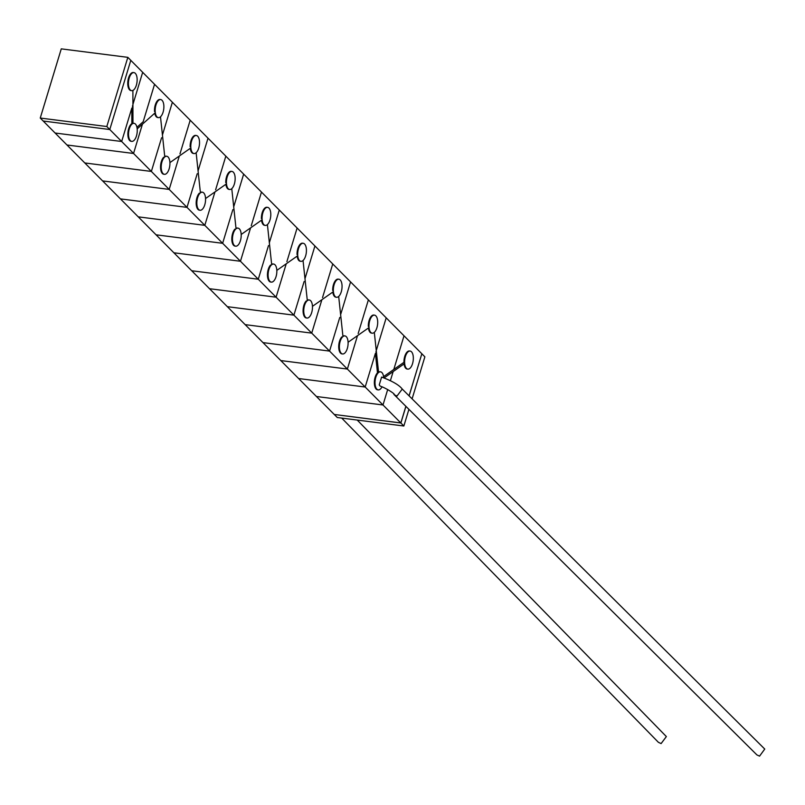 <?xml version="1.0" encoding="UTF-8"?>
<svg xmlns="http://www.w3.org/2000/svg" width="805" height="805" viewBox="0 0 805 805"><rect width="100%" height="100%" fill="white"/><g stroke="black" fill="none" stroke-linecap="round" stroke-linejoin="round"><path stroke-width="1.21" d="M40.25 118.043L106.813 126.526L127.834 57.346L61.271 48.864L40.25 118.043L55.102 133.016L121.666 141.499L55.102 133.016L298.615 378.531L365.178 387.024L375.402 353.375L377.475 372.826L378.249 372.715L375.975 351.483M106.813 126.526L109.782 129.525L43.218 121.032L109.782 129.525L133.539 153.473L142.445 124.161L133.539 153.473L66.976 144.991L133.539 153.473L66.976 144.991L55.102 133.016L121.666 141.499L131.809 108.101L121.666 141.499L151.36 171.435L84.797 162.952L151.36 171.445L169.181 189.406L102.617 180.914L169.181 189.406L186.991 207.368L120.438 198.885L187.002 207.368L204.812 225.34L138.249 216.847L204.812 225.34L222.633 243.301L156.069 234.808L222.633 243.301L240.454 261.263L173.89 252.78L240.454 261.263L258.274 279.234L191.711 270.742L258.274 279.234L276.085 297.196L209.531 288.713L276.085 297.196L293.906 315.158L227.342 306.675L293.906 315.158L311.726 333.129L245.163 324.636L311.726 333.129L329.547 351.091L262.983 342.608L329.547 351.091L347.368 369.052L280.804 360.57L347.368 369.052L365.178 387.024L375.402 353.375L365.178 387.024L382.999 404.985L387.708 389.499L382.999 404.985L400.82 422.947L405.871 406.304L400.82 422.947L334.256 414.464L400.82 422.947L382.999 404.985L387.708 389.499L382.999 404.985L316.435 396.503L382.999 404.985L316.435 396.503L334.256 414.464L316.435 396.503L382.999 404.985L365.178 387.024L298.625 378.531L365.178 387.024M376.257 350.567L386.199 317.844L421.84 353.767L409.061 395.829L421.84 353.767L404.019 335.806L393.796 369.455L404.019 335.806L386.199 317.844L376.257 350.567L386.199 317.844L368.378 299.873L358.165 333.522L368.378 299.873L350.567 281.911L340.616 314.644L350.567 281.911L332.747 263.949L322.523 297.598L332.747 263.949L314.926 245.978L304.984 278.711M347.368 369.052L357.511 335.645L347.368 369.052M329.547 351.091L339.77 317.442L329.547 351.091M408.92 409.322L403.848 426.006L400.88 423.007L334.327 414.474M403.848 426.006L337.285 417.513L334.317 414.525M421.82 353.818L409.121 395.889M412.1 398.847L424.869 356.826L421.901 353.828M405.931 406.364L400.88 423.007M764.75 749.063L759.558 756.137L756.901 754.909L394.239 394.752L396.986 396.06L402.248 389.067L764.75 749.063M381.61 377.082L382.224 377.454L381.61 377.082L379.236 384.921L380.151 386.088C386.953 388.392 396.211 394.893 393.826 394.269L394.239 394.752M383.713 377.847A9.107 4.246 97.3 0 0 381.902 372.564A9.107 4.246 97.3 0 0 380.534 371.84A9.107 4.246 97.3 0 0 375.432 378.773A9.107 4.246 97.3 0 0 376.861 389.167A9.107 4.246 97.3 0 0 378.229 389.902A9.107 4.246 97.3 0 0 382.003 386.823M380.202 371.829A9.107 4.246 97.3 0 0 379.869 371.759A9.107 4.246 97.3 0 0 378.541 372.011M378.229 389.902L377.565 389.811A9.107 4.246 97.3 0 1 376.197 389.087A9.107 4.246 97.3 0 1 374.406 381.178A9.107 4.246 97.3 0 1 377.485 372.826L378.189 372.222M411.496 351.795A9.107 4.246 97.3 0 0 410.127 351.061A9.107 4.246 97.3 0 0 405.026 357.994A9.107 4.246 97.3 0 0 406.445 368.398A9.107 4.246 97.3 0 0 407.823 369.123A9.107 4.246 97.3 0 0 412.915 362.19A9.107 4.246 97.3 0 0 411.496 351.795M409.785 351.05A9.107 4.246 97.3 0 0 409.453 350.98A9.107 4.246 97.3 0 0 403.949 362.32L404.422 363.659L384.045 377.968M404.06 363.91A9.107 4.246 97.3 0 0 405.78 368.308A9.107 4.246 97.3 0 0 407.159 369.042A9.107 4.246 97.3 0 0 407.491 369.052M136.941 127.301L143.189 121.726L154.56 84.294L143.189 121.726L154.56 84.294L314.926 245.978L304.984 278.701M132.573 123.296L132.533 105.717M121.666 141.499L131.809 108.101L131.839 123.618A9.107 4.246 97.3 0 0 128.015 131.758A9.107 4.246 97.3 0 0 129.706 140.573A9.107 4.246 97.3 0 0 131.074 141.298A9.107 4.246 97.3 0 0 131.416 141.308M403.949 362.32L383.583 376.629M390.385 380.695L393.152 371.578L390.385 380.695M298.625 378.531L316.435 396.503L298.625 378.531M132.926 104.429L142.676 72.319L154.56 84.294L142.676 72.319L132.926 104.429L142.676 72.319L130.802 60.345L109.782 129.525L130.802 60.345L127.834 57.346M311.726 333.129L321.879 299.722L311.726 333.129M293.906 315.158L304.129 281.509L293.906 315.158M276.085 297.196L286.238 263.788L276.085 297.196M286.882 261.665L297.105 228.016L286.882 261.665M258.274 279.234L268.498 245.575L258.274 279.234M269.343 242.778L279.285 210.055L269.343 242.768M240.454 261.263L250.597 227.865L240.454 261.263M251.251 225.742L261.474 192.083L251.241 225.742M222.633 243.301L232.856 209.642L222.633 243.301M233.712 206.845L243.653 174.121L233.712 206.835M204.812 225.34L214.965 191.932L204.812 225.34M215.609 189.809L225.833 156.16L215.609 189.809M346.271 336.641A9.107 4.246 97.3 0 0 344.902 335.906A9.107 4.246 97.3 0 0 339.801 342.839A9.107 4.246 97.3 0 0 341.229 353.244A9.107 4.246 97.3 0 0 342.598 353.969A9.107 4.246 97.3 0 0 347.69 347.036A9.107 4.246 97.3 0 0 346.271 336.641M344.56 335.896A9.107 4.246 97.3 0 0 344.228 335.826A9.107 4.246 97.3 0 0 342.91 336.088M341.843 336.893A9.107 4.246 97.3 0 0 338.774 345.244A9.107 4.246 97.3 0 0 340.555 353.154A9.107 4.246 97.3 0 0 341.934 353.888A9.107 4.246 97.3 0 0 342.266 353.898M375.855 315.862A9.107 4.246 97.3 0 0 374.486 315.137A9.107 4.246 97.3 0 0 369.384 322.07A9.107 4.246 97.3 0 0 370.813 332.465A9.107 4.246 97.3 0 0 372.182 333.19A9.107 4.246 97.3 0 0 377.283 326.256A9.107 4.246 97.3 0 0 375.855 315.862M374.154 315.117A9.107 4.246 97.3 0 0 373.822 315.047A9.107 4.246 97.3 0 0 368.308 326.397M368.428 327.987A9.107 4.246 97.3 0 0 370.149 332.385A9.107 4.246 97.3 0 0 371.518 333.109A9.107 4.246 97.3 0 0 371.86 333.119M340.223 279.939A9.107 4.246 97.3 0 0 338.855 279.204A9.107 4.246 97.3 0 0 333.753 286.137A9.107 4.246 97.3 0 0 335.182 296.542A9.107 4.246 97.3 0 0 336.55 297.266A9.107 4.246 97.3 0 0 341.642 290.333A9.107 4.246 97.3 0 0 340.223 279.939M338.513 279.194A9.107 4.246 97.3 0 0 338.18 279.124A9.107 4.246 97.3 0 0 332.676 290.464M332.787 292.054A9.107 4.246 97.3 0 0 334.508 296.451A9.107 4.246 97.3 0 0 335.886 297.176A9.107 4.246 97.3 0 0 336.218 297.196M304.582 244.006A9.107 4.246 97.3 0 0 303.213 243.281A9.107 4.246 97.3 0 0 298.112 250.214A9.107 4.246 97.3 0 0 299.541 260.609A9.107 4.246 97.3 0 0 300.909 261.333A9.107 4.246 97.3 0 0 306.011 254.4A9.107 4.246 97.3 0 0 304.582 244.006M302.881 243.261A9.107 4.246 97.3 0 0 302.549 243.191A9.107 4.246 97.3 0 0 297.035 254.541M297.156 256.131A9.107 4.246 97.3 0 0 298.876 260.528A9.107 4.246 97.3 0 0 300.245 261.253A9.107 4.246 97.3 0 0 300.587 261.263M268.95 208.072A9.107 4.246 97.3 0 0 267.582 207.348A9.107 4.246 97.3 0 0 262.48 214.281A9.107 4.246 97.3 0 0 263.909 224.676A9.107 4.246 97.3 0 0 265.278 225.41A9.107 4.246 97.3 0 0 270.379 218.477A9.107 4.246 97.3 0 0 268.95 208.072M267.24 207.338A9.107 4.246 97.3 0 0 266.918 207.267A9.107 4.246 97.3 0 0 261.404 218.608M261.524 220.198A9.107 4.246 97.3 0 0 263.235 224.595A9.107 4.246 97.3 0 0 264.614 225.32A9.107 4.246 97.3 0 0 264.946 225.34M233.309 172.149A9.107 4.246 97.3 0 0 231.941 171.415A9.107 4.246 97.3 0 0 226.839 178.348A9.107 4.246 97.3 0 0 228.268 188.752A9.107 4.246 97.3 0 0 229.636 189.477A9.107 4.246 97.3 0 0 234.738 182.544A9.107 4.246 97.3 0 0 233.309 172.149M231.609 171.405A9.107 4.246 97.3 0 0 231.277 171.334A9.107 4.246 97.3 0 0 225.762 182.685M225.883 184.265A9.107 4.246 97.3 0 0 227.604 188.662A9.107 4.246 97.3 0 0 228.972 189.396A9.107 4.246 97.3 0 0 229.314 189.406M310.629 300.708A9.107 4.246 97.3 0 0 309.261 299.983A9.107 4.246 97.3 0 0 304.159 306.916A9.107 4.246 97.3 0 0 305.588 317.311A9.107 4.246 97.3 0 0 306.957 318.045A9.107 4.246 97.3 0 0 312.058 311.112A9.107 4.246 97.3 0 0 310.629 300.708M308.929 299.963A9.107 4.246 97.3 0 0 308.597 299.893A9.107 4.246 97.3 0 0 307.269 300.154M306.202 300.969A9.107 4.246 97.3 0 0 303.143 309.321A9.107 4.246 97.3 0 0 304.924 317.23A9.107 4.246 97.3 0 0 306.292 317.955A9.107 4.246 97.3 0 0 306.635 317.965M274.998 264.785A9.107 4.246 97.3 0 0 273.63 264.05A9.107 4.246 97.3 0 0 268.528 270.983A9.107 4.246 97.3 0 0 269.957 281.388A9.107 4.246 97.3 0 0 271.325 282.112A9.107 4.246 97.3 0 0 276.427 275.179A9.107 4.246 97.3 0 0 274.998 264.785M273.287 264.04A9.107 4.246 97.3 0 0 272.955 263.97A9.107 4.246 97.3 0 0 271.637 264.231M270.571 265.036A9.107 4.246 97.3 0 0 267.502 273.388A9.107 4.246 97.3 0 0 269.283 281.297A9.107 4.246 97.3 0 0 270.661 282.032A9.107 4.246 97.3 0 0 270.993 282.042M239.357 228.851A9.107 4.246 97.3 0 0 237.988 228.127A9.107 4.246 97.3 0 0 232.887 235.06A9.107 4.246 97.3 0 0 234.315 245.455A9.107 4.246 97.3 0 0 235.684 246.179A9.107 4.246 97.3 0 0 240.786 239.246A9.107 4.246 97.3 0 0 239.357 228.851M237.656 228.107A9.107 4.246 97.3 0 0 237.324 228.036A9.107 4.246 97.3 0 0 235.996 228.298M234.939 229.113A9.107 4.246 97.3 0 0 231.87 237.455A9.107 4.246 97.3 0 0 233.651 245.374A9.107 4.246 97.3 0 0 235.02 246.099A9.107 4.246 97.3 0 0 235.362 246.109M135.411 124.051A9.107 4.246 97.3 0 0 134.043 123.326A9.107 4.246 97.3 0 0 128.941 130.259A9.107 4.246 97.3 0 0 130.37 140.654A9.107 4.246 97.3 0 0 131.738 141.378A9.107 4.246 97.3 0 0 136.84 134.445A9.107 4.246 97.3 0 0 135.411 124.051M133.71 123.306A9.107 4.246 97.3 0 0 133.378 123.235A9.107 4.246 97.3 0 0 132.966 123.225M341.723 418.087L658.379 742.301L661.106 743.589L666.359 736.575L357.219 420.059M187.002 207.368L197.225 173.709L186.991 207.368M198.07 170.912L208.012 138.188L198.07 170.912M169.181 189.406L179.324 156.009L169.181 189.406M179.968 153.886L190.191 120.227L179.968 153.886M151.36 171.445L161.584 137.776L151.36 171.435M162.439 134.978L172.381 102.265L162.439 134.978M133.539 153.473L142.445 124.161M197.678 136.216A9.107 4.246 97.3 0 0 196.309 135.492A9.107 4.246 97.3 0 0 191.208 142.425A9.107 4.246 97.3 0 0 192.637 152.819A9.107 4.246 97.3 0 0 194.005 153.554A9.107 4.246 97.3 0 0 199.107 146.621A9.107 4.246 97.3 0 0 197.678 136.216M195.967 135.471A9.107 4.246 97.3 0 0 195.645 135.401A9.107 4.246 97.3 0 0 190.131 146.752M190.252 148.341A9.107 4.246 97.3 0 0 191.972 152.739A9.107 4.246 97.3 0 0 193.341 153.463A9.107 4.246 97.3 0 0 193.673 153.483M162.036 100.293A9.107 4.246 97.3 0 0 160.668 99.558A9.107 4.246 97.3 0 0 155.576 106.491A9.107 4.246 97.3 0 0 156.995 116.896A9.107 4.246 97.3 0 0 158.364 117.621A9.107 4.246 97.3 0 0 163.465 110.688A9.107 4.246 97.3 0 0 162.036 100.293M160.336 99.548A9.107 4.246 97.3 0 0 160.004 99.478A9.107 4.246 97.3 0 0 154.53 111.603M154.731 113.193A9.107 4.246 97.3 0 0 156.331 116.806A9.107 4.246 97.3 0 0 157.7 117.54A9.107 4.246 97.3 0 0 158.042 117.55M203.725 192.918A9.107 4.246 97.3 0 0 202.357 192.194A9.107 4.246 97.3 0 0 197.255 199.127A9.107 4.246 97.3 0 0 198.684 209.521A9.107 4.246 97.3 0 0 200.053 210.256A9.107 4.246 97.3 0 0 205.154 203.323A9.107 4.246 97.3 0 0 203.725 192.918M202.015 192.184A9.107 4.246 97.3 0 0 201.693 192.113A9.107 4.246 97.3 0 0 200.365 192.365M199.298 193.18A9.107 4.246 97.3 0 0 196.229 201.532A9.107 4.246 97.3 0 0 198.01 209.441A9.107 4.246 97.3 0 0 199.388 210.165A9.107 4.246 97.3 0 0 199.721 210.186M168.084 156.995A9.107 4.246 97.3 0 0 166.716 156.261A9.107 4.246 97.3 0 0 161.624 163.194A9.107 4.246 97.3 0 0 163.043 173.598A9.107 4.246 97.3 0 0 164.411 174.323A9.107 4.246 97.3 0 0 169.513 167.39A9.107 4.246 97.3 0 0 168.084 156.995M166.383 156.251A9.107 4.246 97.3 0 0 166.051 156.18A9.107 4.246 97.3 0 0 164.723 156.442M163.667 157.247A9.107 4.246 97.3 0 0 160.597 165.599A9.107 4.246 97.3 0 0 162.379 173.508A9.107 4.246 97.3 0 0 163.747 174.242A9.107 4.246 97.3 0 0 164.089 174.252M135.31 73.335A9.107 4.246 97.3 0 0 133.932 72.601A9.107 4.246 97.3 0 0 128.84 79.534A9.107 4.246 97.3 0 0 130.259 89.939A9.107 4.246 97.3 0 0 131.628 90.663A9.107 4.246 97.3 0 0 136.729 83.73A9.107 4.246 97.3 0 0 135.31 73.335M133.6 72.591A9.107 4.246 97.3 0 0 133.268 72.52A9.107 4.246 97.3 0 0 128.166 79.454A9.107 4.246 97.3 0 0 129.595 89.848A9.107 4.246 97.3 0 0 130.963 90.583A9.107 4.246 97.3 0 0 131.306 90.593M402.299 389.117C399.3 385.112 392.448 381.117 381.751 377.122M380.534 371.84L379.869 371.759M410.127 351.061L409.453 350.98M369.042 327.555L348.092 342.266M342.96 336.571L338.684 296.441M333.401 291.631L312.461 306.333M307.319 300.637L303.042 260.518M297.77 255.698L276.819 270.4M271.688 264.714L267.411 224.585M262.128 219.765L241.188 234.476M236.046 228.781L231.77 188.652M226.497 183.842L205.547 198.543M200.415 192.858L196.138 152.729M190.855 147.909L169.915 162.62M164.784 156.925L160.497 116.795M155.305 112.69L137.182 128.86M132.966 123.467L132.895 90.442M378.592 372.423L374.315 332.374M407.823 369.123L407.159 369.042M344.902 335.906L344.228 335.826M342.598 353.969L341.934 353.888M374.486 315.137L373.822 315.047M372.182 333.19L371.518 333.109M338.855 279.204L338.18 279.124M336.55 297.266L335.886 297.176M303.213 243.281L302.549 243.191M300.909 261.333L300.245 261.253M267.582 207.348L266.918 207.267M265.278 225.41L264.614 225.32M231.941 171.415L231.277 171.334M229.636 189.477L228.972 189.396M309.261 299.983L308.597 299.893M306.957 318.045L306.292 317.955M273.63 264.05L272.955 263.97M271.325 282.112L270.661 282.032M237.988 228.127L237.324 228.036M235.684 246.179L235.02 246.099M134.043 123.326L133.378 123.235M131.738 141.378L131.074 141.298M196.309 135.492L195.645 135.401M194.005 153.554L193.341 153.463M160.668 99.558L160.004 99.478M158.364 117.621L157.7 117.54M202.357 192.194L201.693 192.113M200.053 210.256L199.388 210.165M166.716 156.261L166.051 156.18M164.411 174.323L163.747 174.242M133.932 72.601L133.268 72.52M131.628 90.663L130.963 90.583"/></g></svg>
